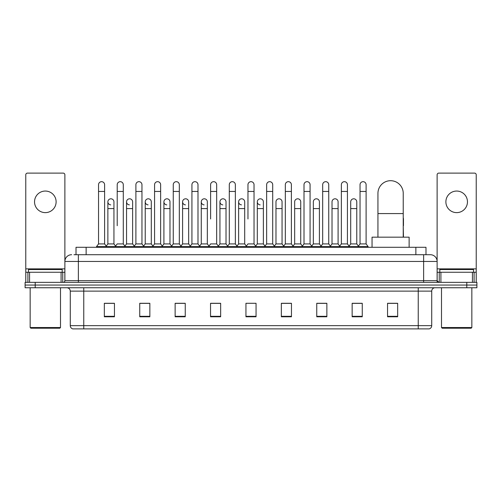 <?xml version="1.0" encoding="UTF-8"?>
<svg xmlns="http://www.w3.org/2000/svg" width="502" height="502" viewBox="0 0 502 502"><rect width="100%" height="100%" fill="white"/><g stroke="black" fill="none" stroke-linecap="round" stroke-linejoin="round"><path stroke-width="0.75" d="M76.015 254.709L76.015 247.291L425.985 247.291L425.985 254.709M74.145 254.709L428.011 254.709M73.989 254.709L78.375 254.709L78.375 261.454L64.883 261.454L64.883 280.668A1.688 1.688 0 0 1 63.202 282.356M71.629 254.709A6.746 6.746 0 0 0 64.883 261.454L64.883 174.803A1.688 1.688 0 0 0 63.202 173.115L27.459 173.115A1.688 1.688 0 0 0 25.771 174.803L25.771 272.241L29.568 272.241L29.568 282.356M430.371 254.709A6.746 6.746 0 0 1 437.116 261.454L423.625 261.454L423.625 254.709L430.27 254.709M472.432 282.356L472.432 272.241L476.229 272.241L476.229 282.356L476.229 174.803A1.688 1.688 0 0 0 474.541 173.115L438.798 173.115A1.688 1.688 0 0 0 437.116 174.803L437.116 280.668L438.798 282.356M35.215 282.356L25.1 282.356L25.1 285.054L35.215 285.054L25.1 285.054L25.1 287.753L35.215 287.753L35.215 285.054L466.785 285.054L35.215 285.054L35.215 282.356L466.785 282.356L466.785 285.054L476.9 285.054L466.785 285.054L466.785 287.753L35.215 287.753M476.9 282.356L476.9 285.054L476.9 282.356L466.785 282.356M431.72 325.647C431.626 327.266 430.816 328.346 429.292 328.885L418.235 328.885L418.235 325.647L431.72 325.647L431.72 291.122A3.37 3.37 0 0 1 435.09 287.753M418.235 328.885L72.708 328.885A3.37 3.37 0 0 1 70.28 325.647L70.28 291.122C70.079 289.077 68.956 287.953 66.91 287.753M397.666 316.781L397.666 303.296L387.55 303.296L387.55 316.781L397.666 316.781M362.262 316.781L362.262 303.296L352.147 303.296L352.147 316.781L362.262 316.781M326.865 316.781L326.865 303.296L316.749 303.296L316.749 316.781L326.865 316.781M291.461 316.781L291.461 303.296L281.346 303.296L281.346 316.781L291.461 316.781M114.45 316.781L114.45 303.296L104.334 303.296L104.334 316.781L114.45 316.781M149.853 316.781L149.853 303.296L139.738 303.296L139.738 316.781L149.853 316.781M185.251 316.781L185.251 303.296L175.135 303.296L175.135 316.781L185.251 316.781M220.654 316.781L220.654 303.296L210.539 303.296L210.539 316.781L220.654 316.781M256.058 316.781L256.058 303.296L245.942 303.296L245.942 316.781L256.058 316.781M476.9 287.753L476.9 285.054L476.9 287.753L466.785 287.753M322.347 303.365L319.749 303.365M359.702 303.365L357.104 303.365M219.612 303.365L217.015 303.296M182.251 303.365L179.653 303.365M144.896 303.365L142.298 303.365M104.334 303.365L114.28 303.365M107.535 303.365L104.943 303.365M284.985 303.296L282.388 303.365M247.63 303.296L254.37 303.296M220.654 303.365L210.539 303.365M185.251 303.365L175.135 303.365M149.853 303.365L139.738 303.365M291.461 303.365L281.346 303.365M326.865 303.365L316.749 303.365M362.262 303.365L352.147 303.365M397.666 303.365L387.55 303.365M45.331 191.055A10.787 10.787 0 0 0 34.538 201.842A10.787 10.787 0 0 0 45.331 212.628A10.787 10.787 0 0 0 56.117 201.842A10.787 10.787 0 0 0 45.331 191.055M61.093 282.356L61.093 272.241L29.568 272.241M61.093 272.241L64.883 272.241M25.771 282.356L25.771 272.241M59.826 328.208L30.829 328.208L30.158 327.536L60.504 327.536L59.826 328.208M30.158 287.753L30.158 327.536M60.504 287.753L60.504 327.536M62.185 272.241L62.185 269.543L28.47 269.543L28.47 272.241M377.943 237.176L377.943 193.345A12.644 12.644 0 0 1 390.587 180.701A12.644 12.644 0 0 1 403.231 193.345A12.644 12.644 0 0 0 390.587 180.701M403.231 237.176L403.231 193.345M409.13 247.291L409.13 237.176L372.045 237.176L372.045 247.291M98.536 191.457L104.604 191.457L104.604 243.922L98.536 243.922L98.536 184.711A3.037 3.037 0 0 1 101.762 181.686A3.037 3.037 0 0 1 104.604 184.711A3.037 3.037 0 0 0 101.762 181.686M98.536 243.922L96.51 246.614L96.51 247.291M104.604 243.922L106.625 246.614L96.51 246.614M117.211 225.712L117.211 191.457L123.285 191.457L123.285 243.922L117.211 243.922L115.19 246.614L106.625 246.614L106.625 247.291M117.211 191.457L117.211 184.711A3.037 3.037 0 0 1 120.436 181.686A3.037 3.037 0 0 1 123.285 184.711A3.037 3.037 0 0 0 120.436 181.686M126.554 243.922L126.554 208.587L132.622 208.587L132.622 243.922L126.554 243.922L124.916 246.099L123.285 243.922L125.305 246.614L115.19 246.614L115.19 247.291M135.891 243.922L135.891 191.457L141.959 191.457L141.959 243.922L135.891 243.922L133.871 246.614L125.305 246.614L125.305 247.291M135.891 191.457L135.891 184.711A3.037 3.037 0 0 1 139.117 181.686A3.037 3.037 0 0 1 141.959 184.711A3.037 3.037 0 0 0 139.117 181.686M141.959 225.712L141.959 243.922L143.986 246.614L133.871 246.614L133.871 247.291M154.572 243.922L154.572 191.457L160.64 191.457L160.64 243.922L154.572 243.922L152.545 246.614L143.986 246.614L143.986 247.291M154.572 191.457L154.572 184.711A3.037 3.037 0 0 1 157.797 181.686A3.037 3.037 0 0 1 160.64 184.711A3.037 3.037 0 0 0 157.797 181.686M160.64 243.922L162.661 246.614L152.545 246.614L152.545 247.291M173.253 243.922L173.253 191.457L179.321 191.457L179.321 243.922L173.253 243.922L171.226 246.614L162.661 246.614L162.661 247.291M173.253 191.457L173.253 184.711A3.037 3.037 0 0 1 176.472 181.686A3.037 3.037 0 0 1 179.321 184.711A3.037 3.037 0 0 0 176.472 181.686M179.321 218.972L179.321 243.922L181.341 246.614L171.226 246.614L171.226 247.291M191.927 243.922L191.927 191.457L197.995 191.457L197.995 243.922L191.927 243.922L189.907 246.614L181.341 246.614L181.341 247.291M191.927 191.457L191.927 184.711A3.037 3.037 0 0 1 195.152 181.686A3.037 3.037 0 0 1 197.995 184.711A3.037 3.037 0 0 0 195.152 181.686M197.995 243.922L200.022 246.614L189.907 246.614L189.907 247.291M210.608 218.972L210.608 191.457L216.676 191.457L216.676 243.922L210.608 243.922L208.587 246.614L200.022 246.614L200.022 247.291M210.608 191.457L210.608 184.711A3.037 3.037 0 0 1 213.833 181.686A3.037 3.037 0 0 1 216.676 184.711A3.037 3.037 0 0 0 213.833 181.686M216.676 218.972L216.676 243.922L218.703 246.614L208.587 246.614L208.587 247.291M229.288 243.922L229.288 191.457L235.356 191.457L235.356 243.922L229.288 243.922L227.262 246.614L218.703 246.614L218.703 247.291M229.288 191.457L229.288 184.711A3.037 3.037 0 0 1 232.514 181.686A3.037 3.037 0 0 1 235.356 184.711A3.037 3.037 0 0 0 232.514 181.686M235.356 243.922L237.377 246.614L227.262 246.614L227.262 247.291M247.963 218.972L247.963 191.457L254.037 191.457L254.037 243.922L247.963 243.922L245.942 246.614L237.377 246.614L237.377 247.291M247.963 191.457L247.963 184.711A3.037 3.037 0 0 1 251.188 181.686A3.037 3.037 0 0 1 254.037 184.711A3.037 3.037 0 0 0 251.188 181.686M254.037 243.922L256.058 246.614L245.942 246.614L245.942 247.291M263.374 243.922L263.374 208.587L257.306 208.587L257.306 243.922L263.374 243.922L265.012 246.099L266.644 243.922L266.644 191.457L272.712 191.457L272.712 243.922L266.644 243.922L264.623 246.614L256.058 246.614L256.058 247.291M266.644 191.457L266.644 184.711A3.037 3.037 0 0 1 269.869 181.686A3.037 3.037 0 0 1 272.712 184.711A3.037 3.037 0 0 0 269.869 181.686M275.981 243.922L275.981 208.587L282.055 208.587L282.055 243.922L275.981 243.922L274.349 246.099L272.712 243.922L274.738 246.614L264.623 246.614L264.623 247.291M282.055 243.922L283.686 246.099L285.324 243.922L285.324 191.457L291.392 191.457L291.392 243.922L285.324 243.922L283.297 246.614L274.738 246.614L274.738 247.291M285.324 191.457L285.324 184.711A3.037 3.037 0 0 1 288.55 181.686A3.037 3.037 0 0 1 291.392 184.711A3.037 3.037 0 0 0 288.55 181.686M294.661 243.922L294.661 208.587L300.729 208.587L300.729 243.922L294.661 243.922L293.03 246.099L291.392 243.922L293.413 246.614L283.297 246.614L283.297 247.291M300.729 243.922L302.367 246.099L304.005 243.922L304.005 191.457L310.073 191.457L310.073 243.922L304.005 243.922L301.978 246.614L293.413 246.614L293.413 247.291M304.005 191.457L304.005 184.711A3.037 3.037 0 0 1 307.23 181.686A3.037 3.037 0 0 1 310.073 184.711A3.037 3.037 0 0 0 307.23 181.686M313.342 243.922L313.342 208.587L319.41 208.587L319.41 243.922L313.342 243.922L311.704 246.099L310.073 243.922L312.093 246.614L301.978 246.614L301.978 247.291M319.41 243.922L321.048 246.099L322.679 243.922L322.679 191.457L328.747 191.457L328.747 243.922L322.679 243.922L320.659 246.614L312.093 246.614L312.093 247.291M322.679 191.457L322.679 184.711A3.037 3.037 0 0 1 325.905 181.686A3.037 3.037 0 0 1 328.747 184.711A3.037 3.037 0 0 0 325.905 181.686M332.023 243.922L332.023 208.587L338.091 208.587L338.091 243.922L332.023 243.922L330.385 246.099L328.747 243.922L330.774 246.614L320.659 246.614L320.659 247.291M338.091 243.922L339.722 246.099L341.36 243.922L341.36 191.457L347.428 191.457L347.428 243.922L341.36 243.922L339.339 246.614L330.774 246.614L330.774 247.291M341.36 191.457L341.36 184.711A3.037 3.037 0 0 1 344.585 181.686A3.037 3.037 0 0 1 347.428 184.711A3.037 3.037 0 0 0 344.585 181.686M350.697 243.922L350.697 208.587L356.771 208.587L356.771 243.922L350.697 243.922L349.066 246.099L347.428 243.922L349.455 246.614L339.339 246.614L339.339 247.291M360.041 243.922L360.041 191.457L366.109 191.457L366.109 243.922L360.041 243.922L358.014 246.614L349.455 246.614L349.455 247.291M360.041 191.457L360.041 184.711A3.037 3.037 0 0 1 363.266 181.686A3.037 3.037 0 0 1 366.109 184.711A3.037 3.037 0 0 0 363.266 181.686M366.109 243.922L368.129 246.614L358.014 246.614L358.014 247.291M368.129 246.614L368.129 247.291M110.716 204.872A3.037 3.037 0 0 1 107.874 201.842A3.037 3.037 0 0 1 111.099 198.811A3.037 3.037 0 0 1 113.941 201.842L113.941 208.587L107.874 208.587L107.874 201.842M113.941 208.587L113.941 243.922L107.874 243.922L107.874 208.587M107.874 243.922L106.236 246.099M113.941 243.922L115.579 246.099M129.397 204.872A3.037 3.037 0 0 1 126.554 201.842A3.037 3.037 0 0 1 129.78 198.811A3.037 3.037 0 0 1 132.622 201.842L132.622 208.587M132.622 243.922L134.26 246.099M148.077 204.872A3.037 3.037 0 0 1 145.229 201.842A3.037 3.037 0 0 1 148.454 198.811A3.037 3.037 0 0 1 151.303 201.842L151.303 208.587L145.229 208.587L145.229 201.842M151.303 208.587L151.303 243.922L145.229 243.922L145.229 208.587M145.229 243.922L143.597 246.099M151.303 243.922L152.934 246.099M166.752 204.872A3.037 3.037 0 0 1 163.909 201.842A3.037 3.037 0 0 1 167.135 198.811A3.037 3.037 0 0 1 169.977 201.842L169.977 208.587L163.909 208.587L163.909 201.842M169.977 208.587L169.977 243.922L163.909 243.922L163.909 208.587M163.909 243.922L162.278 246.099M169.977 243.922L171.615 246.099M185.433 204.872A3.037 3.037 0 0 1 182.59 201.842A3.037 3.037 0 0 1 185.815 198.811A3.037 3.037 0 0 1 188.658 201.842L188.658 208.587L182.59 208.587L182.59 201.842M188.658 208.587L188.658 243.922L182.59 243.922L182.59 208.587M182.59 243.922L180.952 246.099M188.658 243.922L190.296 246.099M204.113 204.872A3.037 3.037 0 0 1 201.271 201.842A3.037 3.037 0 0 1 204.496 198.811A3.037 3.037 0 0 1 207.339 201.842L207.339 208.587L201.271 208.587L201.271 201.842M207.339 208.587L207.339 243.922L201.271 243.922L201.271 208.587M201.271 243.922L199.633 246.099M207.339 243.922L208.97 246.099M222.794 204.872A3.037 3.037 0 0 1 219.945 201.842A3.037 3.037 0 0 1 223.17 198.811A3.037 3.037 0 0 1 226.019 201.842L226.019 208.587L219.945 208.587L219.945 201.842M226.019 208.587L226.019 243.922L219.945 243.922L219.945 208.587M219.945 243.922L218.314 246.099M226.019 243.922L227.651 246.099M241.468 204.872A3.037 3.037 0 0 1 238.626 201.842A3.037 3.037 0 0 1 241.851 198.811A3.037 3.037 0 0 1 244.694 201.842L244.694 208.587L238.626 208.587L238.626 201.842M244.694 208.587L244.694 243.922L238.626 243.922L238.626 208.587M238.626 243.922L236.988 246.099M244.694 243.922L246.331 246.099M260.149 204.872A3.037 3.037 0 0 1 257.306 201.842A3.037 3.037 0 0 1 260.532 198.811A3.037 3.037 0 0 1 263.374 201.842L263.374 208.587M257.306 243.922L255.669 246.099M275.981 208.587L275.981 201.842A3.037 3.037 0 0 1 279.206 198.811A3.037 3.037 0 0 1 282.055 201.842L282.055 208.587M294.661 208.587L294.661 201.842A3.037 3.037 0 0 1 297.887 198.811A3.037 3.037 0 0 1 300.729 201.842L300.729 208.587M313.342 208.587L313.342 201.842A3.037 3.037 0 0 1 316.567 198.811A3.037 3.037 0 0 1 319.41 201.842L319.41 208.587M332.023 208.587L332.023 201.842A3.037 3.037 0 0 1 335.248 198.811A3.037 3.037 0 0 1 338.091 201.842L338.091 208.587M350.697 208.587L350.697 201.842A3.037 3.037 0 0 1 353.923 198.811A3.037 3.037 0 0 1 356.771 201.842L356.771 208.587M356.771 243.922L358.403 246.099M403.464 237.176L403.231 225.712M403.231 217.799A3.037 3.037 0 0 1 403.464 218.972L403.464 225.712M456.669 191.055A10.787 10.787 0 0 0 445.883 201.842A10.787 10.787 0 0 0 456.669 212.628A10.787 10.787 0 0 0 467.462 201.842A10.787 10.787 0 0 0 456.669 191.055M472.432 272.241L440.907 272.241L440.907 282.356M437.116 272.241L440.907 272.241M437.116 282.356L437.116 280.668L423.625 280.668L423.625 261.454L78.375 261.454L78.375 280.668L423.625 280.668L423.625 282.356M471.171 328.208L442.174 328.208L441.496 327.536L471.842 327.536L471.171 328.208M441.496 287.753L441.496 327.536M471.842 287.753L471.842 327.536M473.53 272.241L473.53 269.543L439.815 269.543L439.815 272.241M86.131 254.709L86.131 247.291M415.869 254.709L415.869 247.291M78.375 282.356L78.375 280.668L64.883 280.668M418.235 287.753L418.235 291.122L70.28 291.122M431.72 291.122L418.235 291.122L418.235 325.647L83.765 325.647L83.765 328.885M70.28 325.647L83.765 325.647L83.765 287.753M256.058 316.31L245.942 316.31M220.654 316.31L210.539 316.31M185.251 316.31L175.135 316.31M149.853 316.31L139.738 316.31M114.45 316.31L104.334 316.31M291.461 316.31L281.346 316.31M326.865 316.31L316.749 316.31M362.262 316.31L352.147 316.31M397.666 316.31L387.55 316.31M64.883 268.871L25.771 268.871M64.858 280.963L64.858 272.241M62.75 272.241L62.75 282.356M25.803 272.241L25.803 282.356M27.905 282.356L27.905 272.241M377.943 213.576L403.231 213.576M476.229 268.871L437.116 268.871M476.197 282.356L476.197 272.241M474.095 272.241L474.095 282.356M437.142 272.241L437.142 280.963M439.25 282.356L439.25 272.241M104.604 191.457L104.604 184.711M123.285 191.457L123.285 184.711M141.959 191.457L141.959 184.711M160.64 191.457L160.64 184.711M179.321 191.457L179.321 184.711M197.995 191.457L197.995 184.711M216.676 191.457L216.676 184.711M235.356 191.457L235.356 184.711M254.037 191.457L254.037 184.711M272.712 191.457L272.712 184.711M291.392 191.457L291.392 184.711M310.073 191.457L310.073 184.711M328.747 191.457L328.747 184.711M347.428 191.457L347.428 184.711M366.109 191.457L366.109 184.711M126.554 208.587L126.554 201.842M257.306 208.587L257.306 201.842M173.253 225.712L173.253 218.972M191.927 225.712L191.927 218.972M197.995 225.712L197.995 218.972"/></g></svg>
